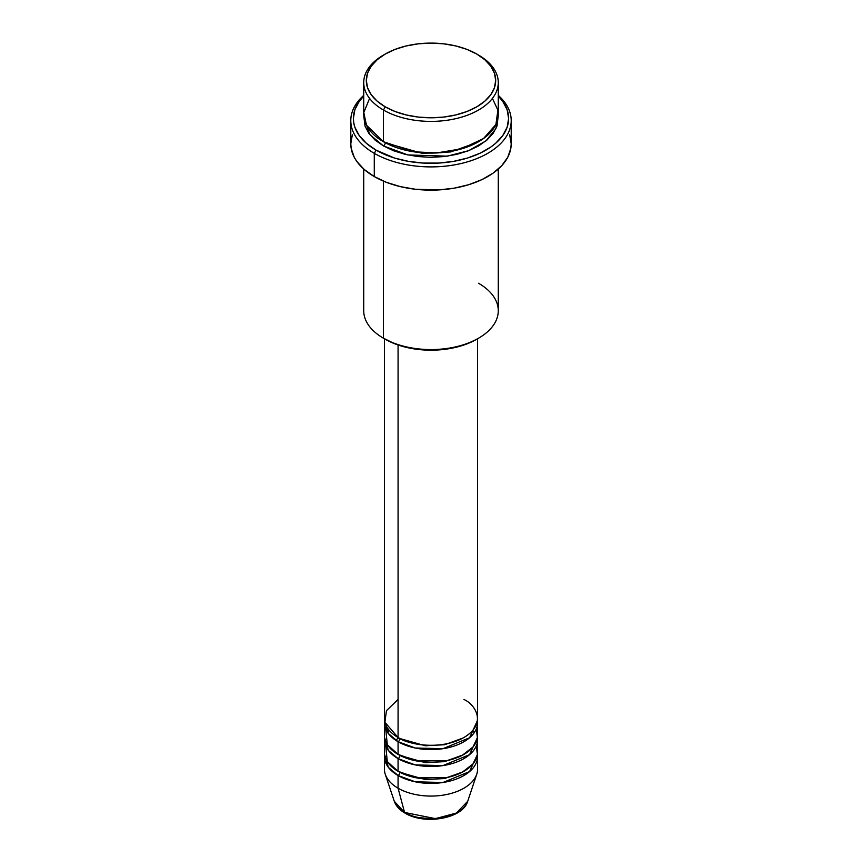 <?xml version="1.0" encoding="UTF-8"?>
<svg xmlns="http://www.w3.org/2000/svg" width="862" height="862" viewBox="0 0 862 862"><rect width="100%" height="100%" fill="white"/><g stroke="black" fill="none" stroke-linecap="round" stroke-linejoin="round"><path stroke-width="1.29" d="M467.71 801.283L456.343 813.06L435.396 818.631L404.569 812.457A2.586 1.498 120 0 0 405.043 813.135A2.586 1.498 -60 0 1 404.569 812.457A37.378 21.582 0 0 0 441.958 817.833A37.378 21.582 0 0 0 467.71 801.283C462.862 818.792 424.427 825.182 405.043 813.125C399.559 809.968 395.981 806.024 394.29 801.283A37.378 21.582 0 0 0 404.569 812.457L398.072 788.202L404.569 812.457L394.29 801.283L385.271 774.281A46.57 26.894 180 0 0 398.072 788.202A46.57 26.894 0 0 0 448.822 794.021A46.57 26.894 0 0 0 477.57 769.184L477.57 756.502A46.57 26.894 180 0 1 448.822 781.349A46.57 26.894 180 0 1 398.072 775.52L388.374 767.352L384.571 754.39A46.57 26.894 180 0 0 384.43 756.502L384.43 769.184A46.57 26.894 0 0 0 398.072 788.202L398.072 775.52L398.072 788.202A46.57 26.894 180 0 0 444.652 794.893A46.57 26.894 180 0 0 476.729 774.281L467.71 801.283M398.072 699.459L386.445 710.654L384.894 722.281L398.072 737.495A46.57 26.894 0 0 0 448.822 743.324A46.57 26.894 0 0 0 477.57 718.477L477.57 338.766M399.893 738.497A2.586 1.498 -60 0 1 399.893 738.551L399.009 738.023L399.893 738.551A2.586 1.498 -60 0 1 398.072 741.719L388.374 733.54L384.571 720.589A46.57 26.894 180 0 0 384.43 722.701L384.43 735.383A46.57 26.894 0 0 0 398.072 754.39A46.57 26.894 0 0 0 448.822 760.219A46.57 26.894 0 0 0 477.57 735.383L477.57 722.701A46.57 26.894 180 0 1 448.822 747.548A46.57 26.894 180 0 1 398.072 741.719L398.072 754.39L398.072 741.719A46.57 26.894 180 0 1 384.43 722.701M385.734 729.036L387.307 744.693L398.072 754.39L416.809 760.995L447.141 760.607L462.312 755.284L473.012 746.988L477.419 737.613L476.266 729.036M477.57 739.607A46.57 26.894 180 0 0 477.429 737.495L469.585 754.659L442.928 765.596L415.215 764.906L398.072 758.614A2.586 1.498 120 0 0 399.893 755.446L399.009 754.918L399.893 755.446A2.586 1.498 -60 0 1 398.072 758.614L388.374 750.446L384.571 737.495A46.57 26.894 180 0 0 384.43 739.607L384.43 752.278A46.57 26.894 0 0 0 398.072 771.296A46.57 26.894 0 0 0 448.822 777.125A46.57 26.894 0 0 0 477.57 752.278L477.57 739.607A46.57 26.894 180 0 1 448.822 764.443A46.57 26.894 180 0 1 398.072 758.614L398.072 771.296L398.072 758.614A46.57 26.894 180 0 1 384.43 739.607M385.734 745.942L387.307 761.599L398.072 771.296L416.809 777.89L447.141 777.502L462.312 772.19L473.012 763.894L477.419 754.509L476.266 745.942M399.893 772.298A2.586 1.498 -60 0 1 399.893 772.352L399.009 771.824L399.893 772.352A2.586 1.498 -60 0 1 398.072 775.52A46.57 26.894 180 0 1 384.43 756.502M369.582 98.408L363.796 112.534L366.425 125.141L383.428 141.713L383.428 110.024L385.26 106.856A64.682 37.346 180 0 1 385.26 54.037A64.682 37.346 180 0 1 476.74 54.037L466.935 49.393L455.75 45.945L443.618 43.822L431 43.1L418.382 43.822L406.25 45.945L395.065 49.393L385.26 54.037L377.211 59.693L371.242 66.158L367.557 73.162L366.318 80.446L367.557 87.73L371.242 94.734L377.211 101.199L385.26 106.856L395.065 111.5L406.25 114.948L418.382 117.081L431 117.792L443.618 117.081L455.75 114.948L466.935 111.5L476.74 106.856L484.789 101.199L490.758 94.734L494.443 87.73L495.682 80.446L494.443 73.162L490.758 66.158L484.789 59.693L476.74 54.037A64.682 37.346 180 0 1 476.74 106.856A64.682 37.346 180 0 1 385.26 106.856L383.428 110.024A67.279 38.844 0 0 0 478.572 110.024A67.279 38.844 0 0 0 478.572 55.093L478.572 55.093A67.279 38.844 180 0 1 498.279 82.558A67.279 38.844 180 0 1 456.741 118.439A67.279 38.844 180 0 1 383.428 110.024L383.428 141.713A67.279 38.844 0 0 0 456.741 150.139A67.279 38.844 0 0 0 498.279 114.247L498.279 82.558M478.572 283.264A67.279 38.844 180 0 1 478.572 338.195A67.279 38.844 180 0 1 383.428 338.195L385.26 339.251A64.682 37.346 0 0 0 476.74 339.251L466.935 343.895L455.75 347.343L443.618 349.476L431 350.187L418.382 349.476L406.25 347.343L395.065 343.895L383.428 338.195A67.279 38.844 0 0 0 456.741 346.61A67.279 38.844 0 0 0 498.279 310.729L498.279 169.049M374.28 153.339A80.209 46.311 0 0 0 481.481 156.582A80.209 46.311 0 0 0 498.279 95.37A80.209 46.311 180 0 1 511.209 120.583A80.209 46.311 180 0 1 461.698 163.371A80.209 46.311 180 0 1 374.28 153.339L374.28 176.57A80.209 46.311 0 0 0 461.698 186.612A80.209 46.311 0 0 0 511.209 143.825L510.821 148.372L507.761 157.272L501.738 165.655L493.01 173.208L481.89 179.63L468.809 184.673L454.285 188.142L438.866 189.909L415.355 189.252L400.302 186.612L386.435 182.335L374.28 176.57L374.28 153.339A80.209 46.311 180 0 1 350.791 120.583A80.209 46.311 180 0 1 363.721 95.37A80.209 46.311 0 0 0 374.28 153.339L376.112 150.16L374.28 153.339M498.279 96.113A77.623 44.813 180 0 1 478.216 154.05A77.623 44.813 180 0 1 376.112 150.16L394.408 158.005L408.469 161.366L423.393 163.08L438.607 163.08L453.531 161.366L467.592 158.005L480.242 153.124L491.006 146.906L495.542 143.372L502.718 135.625L507.136 127.22L508.623 118.471L507.136 109.733L502.718 101.328L498.279 96.113M385.26 142.769L384.366 142.241L385.26 142.769A2.586 1.498 -60 0 1 383.428 145.937L369.69 134.472L363.829 116.359L365.014 126.057L368.85 133.341L375.067 140.053L383.428 145.937A2.586 1.498 120 0 0 385.26 142.769L422.358 153.371L450.697 151.938L477.634 142.241L450.697 151.938L422.358 153.371L385.26 142.769M399.893 738.551L425.289 745.77L444.673 744.725L462.991 738.023L444.673 744.725L425.289 745.77L399.893 738.551A2.586 1.498 120 0 1 398.072 741.719L415.215 748L442.928 748.701L469.585 737.764L477.429 720.589A46.57 26.894 180 0 1 477.57 722.701M398.072 344.983L398.072 737.495L398.072 344.983M383.428 181.117L383.428 338.195L383.428 181.117M399.893 772.352L425.289 779.571L444.673 778.537L462.991 771.824L444.673 778.537L425.289 779.571L399.893 772.352A2.586 1.498 120 0 1 398.072 775.52L415.215 781.802L442.928 782.502L469.585 771.565L477.429 754.39A46.57 26.894 180 0 1 477.57 756.502M417.65 817.37L431 818.9L444.35 817.37M385.26 54.037L383.428 55.093A67.279 38.844 0 0 0 383.428 110.024A67.279 38.844 180 0 1 363.721 82.558A67.279 38.844 180 0 1 384.355 54.565M363.721 82.558L363.721 114.247A67.279 38.844 0 0 0 383.428 141.713L413.534 151.755L436.517 152.962L461.838 148.77L483.517 138.523L495.93 124.43L497.902 110.174L492.417 98.408M363.721 96.113L359.282 101.328L354.864 109.733L353.377 118.471L353.754 122.867L354.864 127.22L359.282 135.625L366.458 143.372L376.112 150.16A77.623 44.813 180 0 1 363.721 96.113M498.171 116.359L496.986 126.057L493.15 133.341L486.933 140.053L478.572 145.937L468.378 150.775L456.741 154.363L444.124 156.572L431 157.315L417.876 156.572L405.259 154.363L393.622 150.775L383.428 145.937L407.877 154.945L447.346 156.151L468.659 150.667L485.909 140.915L495.909 128.686L498.171 116.359M350.791 120.583L350.791 143.825A80.209 46.311 0 0 0 374.28 176.57L364.303 169.555L356.89 161.55L354.239 157.272L351.179 148.372L350.791 143.825L352.332 134.795M509.668 134.795L511.209 143.825L511.209 120.583M363.721 169.049L363.721 310.729A67.279 38.844 0 0 0 383.428 338.195L383.428 338.195M384.43 338.766L384.43 718.477A46.57 26.894 0 0 0 398.072 737.495C406.379 743.82 439.114 751.308 463.928 737.495C487.86 723.164 474.887 704.265 463.928 699.459M399.893 755.446L425.289 762.676L444.673 761.631L462.991 754.918L444.673 761.631L425.289 762.676L399.893 755.446M389.096 730.211L387.857 732.829M398.837 737.926L395.539 740.135M478.572 338.195L476.74 339.251M474.143 732.829L472.904 730.211"/></g></svg>
